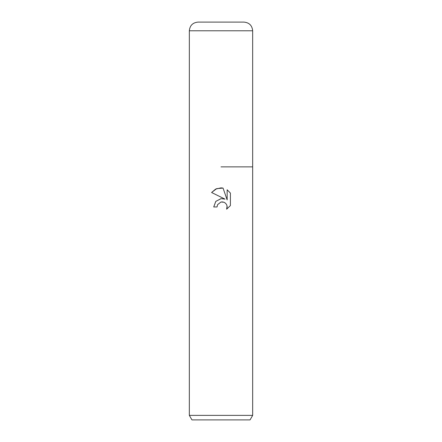 <?xml version="1.0" encoding="UTF-8"?>
<svg xmlns="http://www.w3.org/2000/svg" width="442" height="442" viewBox="0 0 442 442"><rect width="100%" height="100%" fill="white"/><g stroke="black" fill="none" stroke-linecap="round" stroke-linejoin="round"><path stroke-width="0.66" d="M221.171 198.618L215.834 201.348L213.718 206.961L215.779 201.414L221 198.64L225.033 199.127L211.591 192.502L215.685 189.065L221 187.867L223.039 188.082L227.149 199.906L227.149 189.778L230.409 193.077L230.409 205.569L226.624 209.193L227.16 206.933L226.774 204.994L225.68 203.359L224.039 202.259L221 201.994L223.006 201.955M252.669 415.375L250.056 419.9L191.944 419.9L189.331 415.375L252.669 415.375L252.664 30.785C252.15 25.509 249.255 22.614 243.978 22.1L198.022 22.1C192.745 22.614 189.85 25.509 189.336 30.785L252.664 30.785M221 166.861L252.669 166.861L221 166.861M217.044 206.961L217.58 204.668L217.044 206.961L213.718 206.961M223.039 188.082L216.646 188.646L211.591 192.502M230.409 193.077L227.149 189.778M225.033 199.127L223.188 198.651M227.094 206.11L226.624 209.193L230.409 205.569M221 201.994L217.58 204.668M189.336 30.785L189.331 415.375"/></g></svg>
